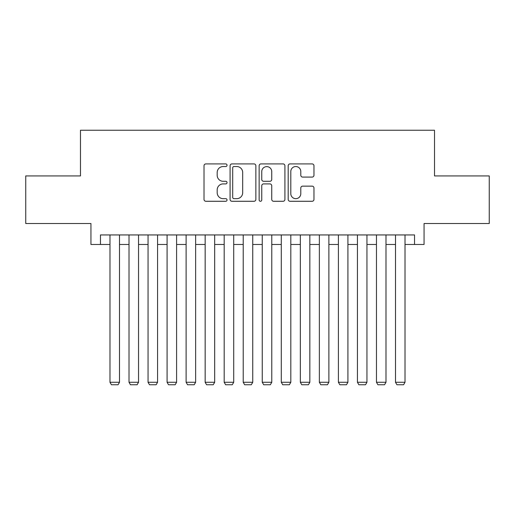 <?xml version="1.0" encoding="UTF-8"?>
<svg xmlns="http://www.w3.org/2000/svg" width="515" height="515" viewBox="0 0 515 515"><rect width="100%" height="100%" fill="white"/><g stroke="black" fill="none" stroke-linecap="round" stroke-linejoin="round"><path stroke-width="0.77" d="M227.044 165.218A1.307 1.307 0 0 0 225.737 163.912L205.884 163.912A1.867 1.867 0 0 0 204.017 165.785L204.017 199.414A1.867 1.867 0 0 0 205.884 201.281L225.737 201.281A1.307 1.307 0 0 0 227.044 199.975A1.307 1.307 0 0 0 225.737 198.668L223.169 198.668A5.98 5.98 0 0 1 217.188 192.687L217.188 189.887A5.98 5.98 0 0 1 223.169 183.907L225.737 183.907A1.307 1.307 0 0 0 227.044 182.6A1.307 1.307 0 0 0 225.737 181.293L223.169 181.293A5.98 5.98 0 0 1 217.188 175.312L217.188 172.506A5.98 5.98 0 0 1 223.169 166.532L225.737 166.532A1.307 1.307 0 0 0 227.044 165.218M312.103 177.083A1.867 1.867 0 0 0 313.97 175.216L313.97 165.785A1.867 1.867 0 0 0 312.103 163.912L290.054 163.912A1.867 1.867 0 0 0 288.188 165.785L288.188 199.414A1.867 1.867 0 0 0 290.054 201.281L312.103 201.281A1.867 1.867 0 0 0 313.97 199.414L313.97 188.014A1.867 1.867 0 0 0 312.103 186.147L302.666 186.147A1.867 1.867 0 0 0 300.799 188.014L300.799 193.666A4.995 4.995 0 0 1 295.803 198.668A4.995 4.995 0 0 1 290.801 193.666L290.801 171.527A4.995 4.995 0 0 1 295.803 166.532A4.995 4.995 0 0 1 300.799 171.527L300.799 175.216A1.867 1.867 0 0 0 302.666 177.083L312.103 177.083M100.464 244.464L100.464 234.943L414.536 234.943L414.536 244.464L424.057 244.464L424.057 223.523L489.25 223.523L489.25 175.937L434.525 175.937L434.525 130.25L80.475 130.25L80.475 175.937L25.75 175.937L25.75 223.523L90.943 223.523L90.943 244.464L109.978 244.464M255.865 165.785A1.867 1.867 0 0 0 253.998 163.912L231.95 163.912A1.867 1.867 0 0 0 230.083 165.785L230.083 199.414A1.867 1.867 0 0 0 231.95 201.281L253.998 201.281A1.867 1.867 0 0 0 255.865 199.414L255.865 165.785M261.002 163.912L283.05 163.912A1.867 1.867 0 0 1 284.917 165.785L284.917 199.414A1.867 1.867 0 0 1 283.05 201.281L273.613 201.281A1.867 1.867 0 0 1 271.746 199.414L271.746 185.773A1.867 1.867 0 0 0 269.879 183.907L263.622 183.907A1.867 1.867 0 0 0 261.749 185.773L261.749 199.975A1.307 1.307 0 0 1 260.442 201.281A1.307 1.307 0 0 1 259.135 199.975L259.135 165.785A1.867 1.867 0 0 1 261.002 163.912M119.499 244.464L129.014 244.464M138.535 244.464L148.05 244.464M157.564 244.464L167.085 244.464M176.6 244.464L186.121 244.464M195.636 244.464L205.157 244.464M214.671 244.464L224.186 244.464M233.707 244.464L243.222 244.464M252.743 244.464L262.257 244.464M271.778 244.464L281.293 244.464M290.814 244.464L300.329 244.464M309.843 244.464L319.364 244.464M328.879 244.464L338.4 244.464M347.915 244.464L357.436 244.464M366.95 244.464L376.465 244.464M385.986 244.464L395.501 244.464M405.022 244.464L414.536 244.464M234.003 166.532A1.307 1.307 0 0 0 232.696 167.839L232.696 197.361A1.307 1.307 0 0 0 234.003 198.668L236.713 198.668A5.98 5.98 0 0 0 242.694 192.687L242.694 172.506A5.98 5.98 0 0 0 236.713 166.532L234.003 166.532M271.746 171.624A4.995 4.995 0 0 0 266.751 166.622A4.995 4.995 0 0 0 261.749 171.624L261.749 179.42A1.867 1.867 0 0 0 263.622 181.293L269.879 181.293A1.867 1.867 0 0 0 271.746 179.42L271.746 171.624M119.499 234.943L119.499 382.272L109.978 382.272L109.978 234.943M119.499 382.272L118.07 384.75L111.407 384.75L109.978 382.272M138.535 234.943L138.535 382.272L129.014 382.272L129.014 234.943M138.535 382.272L137.106 384.75L130.443 384.75L129.014 382.272M157.564 234.943L157.564 382.272L148.05 382.272L148.05 234.943M157.564 382.272L156.142 384.75L149.479 384.75L148.05 382.272M176.6 234.943L176.6 382.272L167.085 382.272L167.085 234.943M176.6 382.272L175.171 384.75L168.514 384.75L167.085 382.272M195.636 234.943L195.636 382.272L186.121 382.272L186.121 234.943M195.636 382.272L194.207 384.75L187.544 384.75L186.121 382.272M214.671 234.943L214.671 382.272L205.157 382.272L205.157 234.943M214.671 382.272L213.242 384.75L206.579 384.75L205.157 382.272M233.707 234.943L233.707 382.272L224.186 382.272L224.186 234.943M233.707 382.272L232.278 384.75L225.615 384.75L224.186 382.272M252.743 234.943L252.743 382.272L243.222 382.272L243.222 234.943M252.743 382.272L251.314 384.75L244.651 384.75L243.222 382.272M271.778 234.943L271.778 382.272L262.257 382.272L262.257 234.943M271.778 382.272L270.349 384.75L263.686 384.75L262.257 382.272M290.814 234.943L290.814 382.272L281.293 382.272L281.293 234.943M290.814 382.272L289.385 384.75L282.722 384.75L281.293 382.272M309.843 234.943L309.843 382.272L300.329 382.272L300.329 234.943M309.843 382.272L308.421 384.75L301.758 384.75L300.329 382.272M328.879 234.943L328.879 382.272L319.364 382.272L319.364 234.943M328.879 382.272L327.456 384.75L320.793 384.75L319.364 382.272M347.915 234.943L347.915 382.272L338.4 382.272L338.4 234.943M347.915 382.272L346.486 384.75L339.829 384.75L338.4 382.272M366.95 234.943L366.95 382.272L357.436 382.272L357.436 234.943M366.95 382.272L365.521 384.75L358.858 384.75L357.436 382.272M385.986 234.943L385.986 382.272L376.465 382.272L376.465 234.943M385.986 382.272L384.557 384.75L377.894 384.75L376.465 382.272M405.022 234.943L405.022 382.272L395.501 382.272L395.501 234.943M405.022 382.272L403.593 384.75L396.93 384.75L395.501 382.272"/></g></svg>
